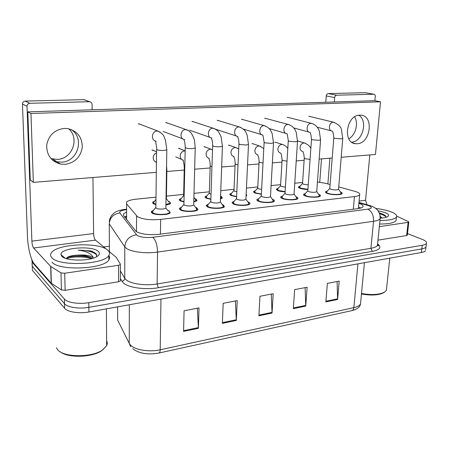 <?xml version="1.0" encoding="UTF-8"?>
<svg xmlns="http://www.w3.org/2000/svg" width="449" height="449" viewBox="0 0 449 449"><rect width="100%" height="100%" fill="white"/><g stroke="black" fill="none" stroke-linecap="round" stroke-linejoin="round"><path stroke-width="0.67" d="M183.978 201.96L180.139 200.855L179.381 199.384L181.362 198.379M194.877 198.671L196.146 199.171L196.993 200.681L193.766 201.966M210.862 199.334L206.018 198.132L205.131 196.651L207.056 195.697M220.56 196.179L221.391 196.516L222.373 198.037L220.459 198.991M236.629 196.774L230.876 195.517L229.854 194.03L231.74 193.121M261.357 194.282L254.779 193.003L253.623 191.51L255.464 190.645M285.104 191.869C282.006 191.706 279.564 191.28 277.768 190.584L276.489 189.091L278.285 188.266M307.924 189.523C304.613 189.416 301.941 188.99 299.904 188.254C298.647 187.749 298.181 187.255 298.501 186.767L300.258 185.981M155.904 204.637L153.176 203.694L152.553 202.235L154.585 201.186M168.364 201.337L169.857 201.938L170.564 203.436C169.952 204.143 168.403 204.665 165.917 204.997M195.607 207.438L197.016 208.01L197.891 209.689C196.64 211.928 183.692 212.091 180.268 209.891L179.488 208.257L181.615 207.157M222.238 204.587L223.394 205.047L224.416 206.736C223.265 208.847 210.907 208.942 207.337 206.849L206.411 205.21L208.482 204.16M247.781 201.848L248.701 202.207C249.869 202.763 250.256 203.33 249.869 203.897C248.808 205.889 236.982 205.928 233.295 203.936L232.223 202.291L234.238 201.298M272.307 199.216L272.992 199.479C274.249 200.041 274.687 200.602 274.305 201.169C273.329 203.043 261.997 203.038 258.197 201.141C257.013 200.591 256.609 200.041 256.985 199.496L258.95 198.548M295.869 196.684L296.34 196.858C297.676 197.42 298.158 197.981 297.794 198.542C296.884 200.316 286.007 200.265 282.124 198.458C280.855 197.902 280.401 197.352 280.771 196.814L282.685 195.916M318.532 194.243L318.79 194.338C320.204 194.9 320.732 195.461 320.378 196.011C319.542 197.689 309.075 197.599 305.118 195.876C303.771 195.321 303.271 194.771 303.625 194.237L305.5 193.384M340.331 191.891L340.398 191.914C341.88 192.475 342.458 193.031 342.116 193.575C341.341 195.163 331.255 195.046 327.231 193.39C325.811 192.834 325.272 192.295 325.615 191.762L327.439 190.948M167.892 210.429L169.498 211.097L170.222 212.764C168.863 215.144 155.264 215.38 152.009 213.062L151.375 211.445L153.564 210.289M155.999 197.167L136.277 199.148C131.136 199.704 127.898 200.703 126.567 202.134L126.601 203.874L137.495 216.727C142.698 219.37 150.415 220.263 160.658 219.409L354.457 196.567C357.303 196.213 359.037 195.635 359.655 194.827C360.306 193.598 358.628 192.408 354.603 191.263L338.737 186.919M302.604 182.44L294.763 183.226M280.619 184.646L271.089 185.605M257.782 186.941L246.445 188.08M234.047 189.326L220.768 190.662M209.357 191.807L193.996 193.351M183.652 194.389L166.45 196.118M330.094 184.55L325.609 183.321L317.443 181.957M246.153 194.215L246.765 195.489L246.069 195.994M425.652 249.616L425.966 246.989C425.461 247.848 424.075 248.488 421.802 248.898L88.863 307.335C79.181 309.137 67.361 307.341 64.51 303.698L32.255 266.24L32.025 263.647M337.092 281.517L337.603 299.477L339.18 281.119L327.372 283.375L325.862 301.913L337.603 299.477M305.118 287.629L305.747 306.083L307.127 287.248L294.634 289.639L293.332 308.654L305.747 306.083M197.336 308.244L198.402 328.326L199.019 307.919L184.073 310.775L183.574 331.396L198.402 328.326M235.416 300.959L236.32 320.468L237.229 300.611L223.175 303.3L222.367 323.359L236.32 320.468M271.28 294.101L272.043 313.065L273.2 293.736L259.96 296.267L258.893 315.787L272.043 313.065M425.534 250.576C425.035 251.446 423.648 252.097 421.381 252.512L88.924 311.988C79.265 313.823 67.468 312.01 64.622 308.317L32.401 270.365L32.255 266.24L64.51 303.698C67.361 307.341 79.181 309.137 88.863 307.335L421.802 248.898C424.075 248.488 425.461 247.848 425.966 246.989L426.393 243.397C425.893 244.245 424.507 244.868 422.228 245.277L88.795 302.665C79.097 304.433 67.255 302.654 64.398 299.062L32.104 262.098L31.834 259.612M126.556 212.023L123.587 213.808L123.61 215.621L136.053 231.476C141.244 234.294 148.973 235.231 159.243 234.283L357.791 208.65C360.598 208.269 362.309 207.651 362.927 206.798C363.555 205.625 362.208 204.463 358.88 203.318M407.529 233.598L422.346 239.446C425.618 240.776 426.965 242.095 426.393 243.397M103.725 246.939L109.388 246.187M358.538 207.034L360.867 208.01M124.659 216.99L126.556 216.098M168.381 211.159L165.866 208.089C165.131 209.324 157.964 209.436 156.218 208.241L155.87 207.399L156.589 149.568M169.273 212.36L169.116 212.68C167.909 214.779 155.932 214.987 153.047 212.944L152.486 211.518M168.869 202.028L166.484 198.817L166.007 199.266M169.649 203.083L165.922 204.665M155.91 204.256L154.17 203.588L153.614 202.303M193.693 204.576L193.682 205.075C191.151 206.259 188.041 206.293 184.348 205.176L183.922 204.323L185.241 147.676M196.14 208.173L196.808 209.599C195.702 211.574 184.292 211.715 181.261 209.778L180.571 208.336M220.358 201.73L220.336 202.185C217.967 203.29 214.953 203.307 211.294 202.241L210.789 201.382L212.658 145.869M222.749 205.311L223.361 206.641C222.339 208.499 211.451 208.583 208.291 206.742L207.472 205.294M245.929 198.991L245.906 199.407C243.684 200.445 240.759 200.45 237.134 199.423L236.55 198.565L238.924 144.146M248.275 202.561L248.83 203.795C247.887 205.552 237.476 205.586 234.21 203.835L233.261 202.381M270.478 196.365L270.455 196.741C268.362 197.712 265.522 197.706 261.93 196.724L261.273 195.865L264.107 142.49M272.784 199.917L273.289 201.062C272.42 202.718 262.435 202.712 259.079 201.045L258.007 199.586M184.107 196.398L183.624 195.596L184.258 168.134M195.371 199.356L195.955 200.602L193.777 201.595M183.983 201.64L181.093 200.754L180.419 199.457M211.036 194.136L209.801 193.738L209.318 192.963L210.211 166.007M220.824 196.785L221.475 197.7L220.476 198.525M210.867 199.053L206.933 198.037L206.142 196.724M236.848 191.774L234.558 191.212L234.002 190.432L235.124 163.964M236.64 196.51L231.757 195.422L230.853 194.108M68.551 128.745C80.001 138.157 72.34 159.047 57.382 159.401L50.95 158.615M52.758 160.377L57.034 161.836L61.648 162.128C78.019 161.752 84.968 137.742 70.987 129.424C84.968 137.742 78.019 161.752 61.648 162.128L57.034 161.836L52.758 160.377M87.112 250.862L92.634 251.519M120.388 280.524L120.377 280.973L118.587 281.759L118.547 265.275L64.718 273.25L65.122 290.335L61.418 289.942L51.158 283.145L34.163 263.743C30.925 260.224 27.827 247.399 27.468 236.438L22.45 104.039C22.562 102.293 23.488 101.317 25.228 101.098L29.842 103.292C28.074 103.511 27.131 104.516 27.013 106.29L31.896 241.119C32.104 244.402 32.67 246.697 33.602 248.011L50.67 266.409L60.991 272.869L64.718 273.25M118.587 281.759L65.122 290.335M92.14 109.792L92.079 104.443C91.938 102.9 91.13 101.99 89.654 101.732L83.8 99.65L25.228 101.098M83.8 99.65L85.355 100.127M89.357 101.721L29.842 103.292M92.943 177.512L93.611 233.564C93.757 236.713 94.385 238.902 95.497 240.125L106.593 249.318M118.547 265.275L120.354 264.534L120.366 264.113L116.173 257.288L108.529 250.918M379.59 213.629L383.783 214.571M407.361 235.096L406.642 235.551L408.107 222.367L379.343 226.627M406.642 235.551L377.991 240.148M319.744 182.204L321.506 158.867M325.766 102.254L326.243 95.918C326.457 94.537 327.113 93.768 328.219 93.6L336.66 95.205C335.549 95.373 334.881 96.159 334.662 97.562L334.314 101.979M374.881 100.744L375.291 96.406C375.319 95.126 374.859 94.397 373.905 94.228L365.076 92.69L328.219 93.6M365.076 92.69L365.469 92.741M373.804 94.228L336.66 95.205M351.685 142.17C362.612 141.777 368.27 120.697 358.818 115.241C368.27 120.697 362.612 141.777 351.685 142.17M329.903 158.183L327.882 183.944M369.813 154.927L365.565 200.276L366.934 204.705M408.107 222.367L408.809 222.081L408.438 221.615L396.692 216.121M375.269 208.134L376.273 208.51M354.609 116.869C358.751 123.346 355.614 135.104 348.806 138.836M107.681 250.099C109.674 251.771 110.067 253.545 108.866 255.414C104.561 264.652 58.785 266.678 51.826 257.687C50.367 256.126 50.187 254.532 51.293 252.899C56.731 243.695 99.021 241.815 107.681 250.099M108.798 255.515C109.803 256.89 109.831 258.31 108.894 259.769C104.595 269.153 58.903 271.247 51.949 262.121M106.632 340.791C107.457 342.351 107.468 343.973 106.666 345.646L102.804 349.76C92.174 357.948 62.293 357.584 57.242 349.142L56.462 347.739M103.422 349.316L101.872 350.534C92.718 357.488 68.007 358.308 60.267 351.808M92.18 258.461C88.638 256.166 83.615 255.077 77.105 255.2C84.502 254.583 89.766 255.352 92.887 257.507L93.364 258.102M77.105 255.2C73.327 255.369 70.37 255.93 68.226 256.884L66.104 258.545M61.867 256.323L60.991 254.673C59.706 247.865 92.118 245.165 98.28 251.373C100.054 252.967 99.757 254.594 97.388 256.261C90.805 261.284 66.025 261.363 61.867 256.323M96.647 256.71L96.198 253.741L90.9 250.918L78.205 250.138C86.225 251.12 91.181 253.505 93.078 257.288L93.201 257.827M91.428 258.663C84.221 256.183 71.93 256.486 66.424 258.646M96.922 255.127C93.583 251.906 87.342 250.245 78.205 250.138M90.945 257.67C83.969 255.436 72.575 255.649 66.963 257.591M92.859 251.608L90.9 250.918M375.684 208.443C381.543 209.111 386.527 210.188 390.624 211.664C395.378 213.46 397.314 215.262 396.445 217.058C394.671 219.32 389.176 220.448 379.961 220.437M396.226 219.151L396.074 220.577C394.295 222.878 388.806 224.029 379.607 224.023M386.572 288.572L386.398 290.262L384.681 292.041C379.551 294.735 371.823 295.229 361.501 293.511M383.957 292.524L383.772 292.647C378.81 295.246 371.374 295.7 361.451 294.016M380.241 217.019L382.222 217.989M378.007 210.761L384.742 212.461C388.458 213.92 389.463 215.296 387.773 216.592C386.404 217.434 383.934 217.945 380.365 218.113M386.157 217.294L385.753 216.036L383.255 214.313L379.287 212.893M380.208 216.418L381.42 217.468M386.174 217.013C384.978 215.767 382.795 214.667 379.624 213.724M384.574 215.032L379.304 212.927M310.051 116.538L308.8 116.313M288.55 117.526L287.175 117.262M243.083 119.636L241.394 119.271M219.028 120.775L217.148 120.338M194.035 121.976L191.925 121.449M168.044 123.251L165.659 122.599M266.24 118.558L264.719 118.25M140.997 124.614L138.286 123.801M359.711 115.157C346.213 115.028 342.385 143.147 355.659 143.708L357.18 143.736C370.616 143.523 374.258 115.573 360.732 115.168L359.711 115.157M64.297 128.42C54.486 129.716 48.627 135.289 46.713 145.139C46.584 155.079 51.158 161.382 60.447 164.053L65.105 164.345C74.994 162.734 80.725 156.97 82.29 147.053C82.145 137.024 77.2 130.861 67.457 128.56L64.297 128.42M276.32 142.541L274.698 142.176M230.427 145.667L228.429 145.15M180.93 149.124L178.427 148.372M154.697 151.01L151.88 150.078M341.195 157.262L375.465 154.467L380.511 101.794L30.953 113.496L33.349 182.373L156.308 172.343M166.854 171.484L184.213 170.07M194.653 169.217L210.143 167.954M221.654 167.017L235.046 165.922M247.539 164.901L258.972 163.969M272.375 162.875L281.978 162.095M296.228 160.933L304.125 160.287M319.149 159.064L332.198 157.997M206.153 147.351L203.919 146.728M253.803 144.067L252.001 143.635M298.035 141.081L297.541 140.879M380.511 101.794L374.55 100.683L27.804 111.868L30.251 179.886L33.349 182.373M30.953 113.496L27.804 111.868M294.061 193.833L294.039 194.176C292.069 195.091 289.302 195.074 285.744 194.131L285.014 193.272L288.275 140.902M296.334 197.369L296.789 198.436C295.986 200.001 286.4 199.951 282.965 198.363L281.77 196.909M316.741 191.397L316.719 191.712C314.856 192.565 312.162 192.542 308.637 191.633L307.834 190.78L311.483 139.381M318.975 194.917L319.391 195.904C318.65 197.38 309.428 197.307 305.926 195.786L304.607 194.338M338.563 189.051L338.54 189.338C336.778 190.14 334.151 190.107 330.66 189.237L329.791 188.389L333.792 137.922M340.763 192.554L341.145 193.463C340.454 194.866 331.57 194.759 328.017 193.306C326.76 192.812 326.283 192.335 326.58 191.863M261.615 189.427L258.355 188.782L257.732 188.002L259.073 162.01M261.369 194.035L255.621 192.913L254.6 191.594M285.396 187.121L281.248 186.447L280.558 185.667L282.095 160.13M285.115 191.633L278.582 190.494L277.448 189.181M308.255 184.859L303.288 184.197L302.536 183.422L304.259 158.323M307.941 189.293L300.69 188.17L299.449 186.857M136.479 231.757L136.558 215.924M126.551 218.584L126.029 218.775M160.45 234.125L160.658 219.409M126.584 219.505L126.601 203.874M353.329 209.223L354.457 196.567M117.649 316.764L117.66 320.143L129.245 343.367L130.418 345.006C134.734 349.939 149.253 352.308 160.203 349.782C160.13 351.859 159.653 352.953 158.778 353.071C147.704 354.935 139.038 353.503 132.781 348.772M130.71 346.645L129.245 343.367L129.329 304.764M117.621 306.858L117.66 320.143L119.311 323.454M159.081 353.004L351.713 310.657C352.914 310.455 353.632 309.451 353.857 307.649C357.46 306.83 359.671 305.595 360.508 303.939L360.687 302.048M160.961 299.101L160.203 349.782L353.857 307.649L357.926 263.866M421.381 252.512L422.228 245.277M88.924 311.988L88.795 302.665M64.622 308.317L64.398 299.062M272.043 312.375L258.933 315.086M236.32 319.755L222.401 322.635M198.391 327.596L183.59 330.655M305.758 305.41L293.377 307.969M337.62 298.826L325.918 301.245M126.562 209.666L126.349 209.689C121.303 210.345 119.137 211.434 119.849 212.961L137.063 235.377C140.576 237.308 145.802 237.948 152.755 237.291L367.866 209.167C372.058 208.403 372.412 207.27 368.926 205.749L358.925 202.825M380.241 217.327L380.135 218.736C379.343 219.903 377.149 220.756 373.546 221.29L157.548 252.074C145.903 253.848 130.502 251.855 125.995 248.067L124.771 246.815L124.76 278.285L125.967 279.676C130.418 283.88 145.622 286.019 157.122 283.976L370.913 248.308C374.483 247.685 376.666 246.72 377.469 245.407L377.62 243.902C381.897 247.242 380.135 249.745 372.328 251.389L158.317 287.742L157.122 283.976L157.548 252.074C157.324 244.958 155.724 240.03 152.755 237.291M370.324 205.698L367.697 205.35M158.317 287.742C145.358 290.088 128.178 287.646 123.222 282.859L120.371 278.689M32.104 262.098L32.255 266.24M136.429 234.782C129.379 235.955 125.49 239.968 124.771 246.815L109.259 223.855L109.416 251.659M109.41 250.144L109.045 251.345M120.36 270.943L124.76 278.285C124.586 279.952 123.627 280.951 121.881 281.27M367.866 209.167C371.8 211.26 373.697 215.301 373.546 221.29L370.913 248.308L372.328 251.389M126.349 209.689L124.945 209.408M119.849 212.961C113.412 213.96 109.876 217.591 109.259 223.855M166.82 149.41L166.815 149.803L164.205 150.404C161.09 150.578 158.671 150.37 156.954 149.786L155.64 141.278M156.207 141.205C150.668 140.801 151.521 131.052 157.116 131.035L160.153 132.101M156.432 162.156C154.377 161.567 153.294 160.108 153.182 157.784C153.345 155.433 154.467 153.816 156.549 152.929M166.876 170.137L166.472 170.794M195.236 147.626L195.225 147.985L192.846 148.54C189.86 148.698 187.474 148.501 185.69 147.934L185.252 147.317C184.808 139.128 183.692 140.745 184.242 139.639M184.618 139.566C179.291 139.224 180.172 129.621 185.549 129.609L188.176 130.429M222.44 145.914L222.429 146.245L220.251 146.75C217.383 146.907 215.032 146.711 213.196 146.166L212.669 145.538C212.461 138.41 211.064 139.089 211.608 138.056M211.816 138C206.692 137.708 207.601 128.257 212.775 128.246L215.054 128.885M248.51 144.269L246.501 145.038L239.542 144.471L238.935 143.843C238.868 137.304 237.33 137.731 237.824 136.524M237.88 136.502C232.952 136.249 233.895 126.944 238.874 126.944L240.866 127.449M273.52 142.692L271.673 143.399L264.803 142.844L264.124 142.215L262.884 135.059C258.136 134.84 259.112 125.686 263.9 125.686L265.656 126.096M184.758 168.448L184.27 167.752C183.725 159.479 182.704 161.399 183.181 160.276M183.484 160.22C181.385 159.726 180.279 158.284 180.172 155.887C180.543 152.879 182.098 151.212 184.831 150.892L185.168 150.903M211.962 166.674L210.716 166.326L210.222 165.659C209.997 159.041 208.903 160.097 209.082 158.374M209.256 158.329C207.219 157.857 206.164 156.437 206.08 154.063C206.461 151.117 207.971 149.489 210.598 149.175L212.529 149.758M238.021 164.822L235.703 164.317L235.141 163.649C234.967 156.976 233.547 157.722 233.951 156.527M234.008 156.505C232.038 156.061 231.022 154.664 230.966 152.318C231.364 149.427 232.823 147.828 235.355 147.525L237.19 148.097M93.611 233.564L31.896 241.119M95.497 240.125L33.602 248.011M51.158 283.145L50.67 266.409M27.013 106.29L22.45 104.039M50.866 266.566L51.354 283.308M61.418 289.942L60.991 272.869M365.565 200.276L359.082 201.068M334.662 97.562L326.243 95.918M90.995 251.788L94.492 252.411M379.54 213.494L383.171 214.274M382.15 214.6L385.085 215.391M297.524 141.177L295.824 141.822L289.049 141.283L288.286 140.655C287.556 135.531 287.091 133.207 286.889 133.673C282.309 133.493 283.319 124.48 287.932 124.485L289.487 124.816M320.586 139.718L319.02 140.307L312.336 139.785L311.499 139.156C310.955 134.588 310.439 132.315 309.95 132.343C305.539 132.191 306.577 123.318 311.022 123.329L312.409 123.604M342.761 138.309L341.313 138.853L334.718 138.343L333.809 137.72C333.349 133.375 332.788 131.159 332.125 131.063C327.871 130.934 328.943 122.207 333.225 122.218L334.466 122.448M263.019 162.97L259.718 162.392L259.084 161.719C259.022 155.685 257.546 155.949 257.805 154.753C255.891 154.327 254.92 152.957 254.886 150.634C255.296 147.8 256.716 146.234 259.146 145.936L260.768 146.408M287.012 161.14L282.819 160.534L282.112 159.861C281.652 155.696 281.175 153.435 280.698 153.07C278.846 152.66 277.909 151.313 277.897 149.017C278.318 146.234 279.699 144.696 282.045 144.41L283.476 144.803M310.068 159.35L305.045 158.75L304.276 158.082C303.928 154.22 303.417 152.009 302.733 151.448C300.942 151.055 300.044 149.725 300.055 147.457C300.482 144.724 301.829 143.22 304.085 142.945L305.359 143.27M179.381 199.384L179.364 200.237M205.131 196.651L205.103 197.431M229.854 194.03L229.826 194.743M253.623 191.51L253.595 192.166M276.489 189.091L276.455 189.691M298.501 186.767L298.467 187.312M179.488 208.257L179.465 209.234M206.411 205.21L206.383 206.102M232.223 202.291L232.189 203.1M256.985 199.496L256.946 200.232M280.771 196.814L280.726 197.481M303.625 194.237L303.586 194.849M325.615 191.762L325.57 192.318M151.375 211.445L151.364 212.512M126.556 216.766L124.974 217.4M358.403 208.561L359.655 194.827M364.442 262.699L360.508 303.939C360.059 306.987 357.264 309.193 352.128 310.568M377.57 244.357C378.412 245.513 378.614 246.018 378.181 245.872L377.469 245.407L380.135 218.736L379.927 214.706C378.541 211.462 377.704 209.907 377.418 210.048C376.071 208.387 373.781 206.961 370.532 205.765L358.959 202.415M126.562 209.24L125.456 209.357C123.323 209.492 120.871 210.003 118.109 210.884C115.803 212.029 115.415 211.378 111.425 215.66C109.23 219.791 109.522 220.004 109.303 221.492M123.582 213.819L123.587 215.593M165.866 208.089L166.815 149.803L165.412 139.88C163.425 136.496 165.271 135.042 157.801 131.057L138.921 123.812M169.116 212.68L169.099 213.539M155.781 207.567L152.812 211.21M152.475 212.456L152.469 213.314M156.415 163.919L156.179 162.252M166.405 198.974L166.871 170.541L166.557 165.541M169.509 203.358L169.492 204.155M156.561 151.829L152.66 150.106M155.971 199.479L153.9 202.033M153.603 203.122L153.597 203.913M193.682 205.075L195.225 147.985L194.58 140.896C194.518 140.464 193.816 137.052 191.212 133.134C189.573 131.22 187.89 130.047 186.167 129.626L166.225 122.611M193.766 204.901L196.959 209.296M196.808 209.599L196.785 210.435M183.843 204.469L180.874 208.05M180.554 209.195L180.537 210.031M182.822 138.887L163.217 131.456M220.336 202.185L222.429 146.245L221.082 136.681L218.736 132.096C218.029 130.833 216.227 129.553 213.331 128.262L192.43 121.455M220.42 202.022L223.495 206.36M223.361 206.641L223.327 207.46M210.721 201.506L207.752 205.03M207.444 206.08L207.421 206.894M210.25 137.456L189.674 130.244M245.906 199.407L248.499 144.572L247.169 135.16C245.783 132.449 245.811 129.744 239.373 126.949L217.608 120.343M245.985 199.261L248.954 203.537M248.83 203.795L248.791 204.598M236.494 198.666L233.519 202.134M233.227 203.094L233.194 203.891M236.511 136.053L215.767 129.284M270.455 196.741L273.503 142.967L272.195 133.701C271 131.187 270.416 128.088 264.36 125.698L241.815 119.277M270.523 196.6L273.402 200.821M273.289 201.062L273.245 201.842M261.223 195.949L258.242 199.356M257.973 200.237L257.928 201.012M261.677 134.689L243.341 129.088M181.766 159.474L175.75 156.869M193.889 197.307L196.084 200.338M195.955 200.602L195.932 201.377M185.168 150.853L179.123 148.389M183.551 195.73L180.683 199.204M180.403 200.209L180.386 200.978M220.554 196.398L221.475 197.7M221.357 197.947L221.329 198.705M204.548 146.744L212.529 149.792M209.256 193.076L206.388 196.494M206.119 197.414L206.097 198.172M228.996 145.162L235.759 147.547L238.711 149.062M233.946 190.528L231.078 193.889M230.825 194.743L230.797 195.478M52.83 159.103L60.447 164.053M89.654 101.732L84.092 99.656M120.354 264.534L120.377 280.973M373.905 94.228L365.172 92.69M408.809 222.081L407.344 235.248M108.866 255.414L108.894 259.769M106.407 308.861L106.666 345.646M101.872 350.534L102.804 349.76M65.127 258.209L60.991 254.673M68.226 256.884L67.9 257.041M396.445 217.058L396.074 220.577M389.777 258.169L386.398 290.262M383.772 292.647L384.681 292.041M355.659 143.708L353.189 143.04M294.039 194.176L297.507 141.424L296.222 132.309C295.229 129.986 294.011 126.517 288.353 124.491L265.101 118.25M294.101 194.047L296.896 198.205M296.789 198.436L296.738 199.193M284.975 193.339L281.989 196.696M281.731 197.498L281.686 198.256M285.817 133.364L269.159 128.571M316.719 191.712L320.569 139.942L319.284 130.917C318.459 128.728 316.483 124.844 311.41 123.335L287.523 117.262M316.775 191.588L319.486 195.691M319.391 195.904L319.334 196.64M307.801 190.836L304.815 194.136M304.574 194.877L304.523 195.607M308.996 132.085L293.73 127.926M338.54 189.338L342.744 138.517L341.481 129.638C340.853 126.713 338.22 124.244 333.579 122.218L309.12 116.313M338.591 189.22L341.229 193.266M341.145 193.463L341.083 194.181M329.762 188.428L326.771 191.678M326.541 192.352L326.485 193.064M331.272 130.844L317.224 127.207M252.518 143.641L259.505 145.959L263.782 148.625M257.687 188.08L254.813 191.392M254.572 192.172L254.538 192.89M275.164 142.181L282.359 144.432C285.143 145.549 286.962 146.885 287.803 148.434M280.518 185.729L277.645 188.99M277.42 189.708L277.375 190.404M297.535 140.935L304.366 142.962C307.992 144.561 310.152 146.396 310.837 148.473M302.503 183.473L299.629 186.677M299.416 187.34L299.371 188.019"/></g></svg>
